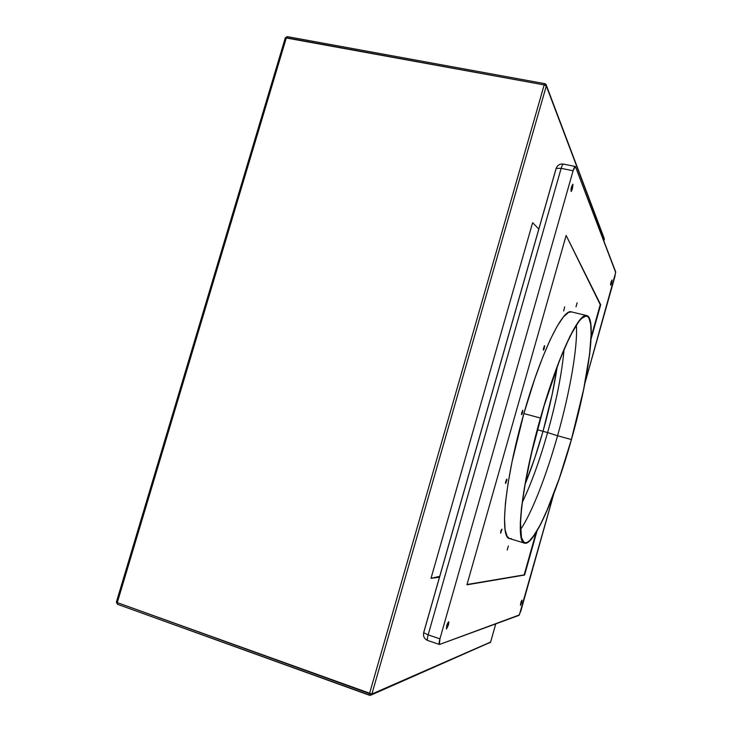 <?xml version="1.0" encoding="UTF-8"?>
<svg xmlns="http://www.w3.org/2000/svg" width="732" height="732" viewBox="0 0 732 732"><rect width="100%" height="100%" fill="white"/><g stroke="black" fill="none" stroke-linecap="round" stroke-linejoin="round"><path stroke-width="1.1" d="M543.016 431.304L537.334 429.739L543.016 431.304L552.157 394.521L557.235 366.641C554.234 386.697 549.503 408.255 543.016 431.304C537.517 450.738 531.542 468.361 525.109 484.181L534.68 458.324L543.016 431.304C549.503 408.255 554.234 386.697 557.226 366.641L552.157 394.521L543.016 431.304L547.609 432.566L543.016 431.304L534.68 458.324L525.109 484.181C531.542 468.361 537.517 450.738 543.016 431.304M116.617 601.96L285.388 38.165M532.612 222.702L538.816 229.052L532.612 222.702L431.02 578.307L439.475 577.246L431.02 578.307L439.722 576.368L431.02 578.307L532.612 222.702M490.486 642.367L489.607 642.952L490.623 642.056L495.747 623.884L490.623 642.056L371.893 694.018L546.31 85.946L604.312 239.218L603.836 240.92L604.348 239.016M490.623 642.056L371.893 694.018L546.31 85.946L544.187 84.903L369.523 693.607L117.285 602.619L286.368 37.735L544.187 84.903L369.523 693.607L369.431 695.29L370.374 695.373L369.431 695.29L369.523 693.607L371.893 694.018L370.374 695.373L371.893 694.018L117.285 602.619L117.477 604.284L369.349 695.217M371.27 694.979L489.04 642.897M604.293 239.3L603.836 240.929M490.641 642.01L495.756 623.884M544.983 83.796L546.017 84.4L604.312 239.218M117.477 604.284L116.379 602.116L285.324 37.808L287.264 36.627L544.864 83.668L544.187 84.903L546.31 85.946L546.017 84.4L544.864 83.668L544.187 84.903L285.324 37.808L286.368 37.735L287.264 36.627L286.368 37.735L117.285 602.619L116.406 602.015L117.285 602.619L117.477 604.284L370.374 695.373M540.527 418.118C557.482 357.582 578.875 312.354 586.671 316.114C596.992 318.292 588.244 380.311 571.372 439.548L557.555 435.75C569.871 392.26 577.914 346.693 576.359 325.173C577.914 346.693 569.871 392.26 557.555 435.75L547.609 432.566C556.476 400.825 561.966 373.137 564.061 349.503C561.966 373.137 556.476 400.825 547.609 432.566L557.555 435.75C546.356 475.626 531.734 513.352 520.479 529.611C531.734 513.352 546.356 475.626 557.555 435.75L571.372 439.548L559.248 478.499L546.502 511.622L540.381 524.588L534.708 534.415L529.693 540.619L527.507 542.22L525.567 542.769L523.911 542.229L521.495 537.764L520.479 522.63L521.687 507.239L524.414 488.189L531.176 454.572L544.05 406.031L558.992 362.02L566.312 344.379L573.074 330.69L579.003 321.394L581.583 318.466L585.875 316.041L587.558 316.508L588.921 318.054L590.678 324.194L591.145 334.021L589.534 354.544L583.569 389.689L571.372 439.548C555.899 495.207 534.095 545.779 524.753 542.65C515.319 542.293 521.824 483.449 540.527 418.118M509.554 538.56L507.111 536.4L505.08 529.593L504.504 518.32L505.464 502.847L508.008 483.742L512.043 461.782L523.883 413.562C505.117 478.893 499.352 537.965 509.527 538.551L524.597 543.162C515.118 542.805 521.651 483.696 540.445 418.054L523.883 413.562L534.909 378.343L542.604 357.5L550.125 339.913L557.134 326.28L563.329 317.057L568.49 312.418L571.491 311.905M586.789 315.593L571.472 311.896C562.981 307.98 540.875 353.025 523.883 413.562L540.445 418.054C557.473 357.243 578.966 311.823 586.789 315.593C597.166 317.798 588.372 380.1 571.427 439.593L583.678 389.525L589.672 354.224L591.282 333.609L590.825 323.727L589.059 317.551L587.695 315.995L586.003 315.519L581.693 317.953L579.104 320.89L569.844 336.564L558.992 361.69L551.416 382.653L543.986 405.912L533.93 442.604L526.18 477.767L521.513 507.605L520.306 523.069L521.33 538.267L522.383 541.067L523.755 542.732L525.43 543.281L527.379 542.723L531.99 538.468L540.308 524.99L549.631 504.449L559.257 478.701L571.427 439.593C555.89 495.482 533.985 546.301 524.597 543.162M577.1 302.783L576.029 306.772L577.1 302.783M563.713 311.018L564.628 306.882L563.713 311.018M543.986 349.292L543.437 350.106L544.05 346.501L544.672 345.788L543.986 349.292L543.501 350.097L543.382 348.944L544.59 345.696L543.986 349.292L543.354 349.137L543.986 349.292M522.566 412.692L521.587 414.687L522.639 410.295L522.566 412.692L521.751 414.596L521.486 413.855L522.804 410.213L522.566 412.692L521.751 412.473L522.566 412.692M506.837 480.302L505.565 483.504L506.26 479.872L506.892 479.204L506.837 480.302L505.62 483.504L505.528 482.306L506.809 479.094L506.837 480.302L506.16 480.101L506.837 480.302M501.951 529.163L500.615 533.116L500.926 530.691L501.951 529.163L500.752 533.052L501.951 529.163M507.212 550.052L508.374 546.008L507.212 550.052M572.406 188.893L571.106 188.627L572.406 188.893L572.955 184.373L571.536 186.797L572.817 184.217L572.406 188.893L571.116 191.473L571.536 186.797L570.96 189.57L571.225 191.464L572.406 188.893M448.396 625.064L447.051 624.616L448.396 625.064L448.835 621.88L447.728 622.932L446.758 625.567L448.698 621.697L448.396 625.064L446.447 628.934L446.758 625.567L446.547 628.934L448.396 625.064M521.642 602.61L520.919 602.372L521.642 602.61L522.062 600.258L521.422 600.972L520.772 602.875L521.989 600.112L521.642 602.61L520.434 605.373L521.642 602.61M611.513 283.165L610.808 283L611.513 283.165L612.007 280.045L611.046 282.04L611.952 279.99L611.513 283.165L610.616 285.224L611.046 282.04L610.607 284.016L610.708 285.187L611.513 283.165M600.249 304.668L566.147 235.448L466.925 584.804L524.597 575.032L536.986 531.057L524.597 575.032L524.158 574.894L536.071 532.567L524.158 574.894L524.597 575.032L466.925 584.804L566.147 235.448L600.688 304.777L591.2 336.812L600.249 304.668M467.007 584.511L524.158 574.894L467.007 584.511M511.412 538.578L510.424 538.688M522.273 502.408C531.249 483.696 539.694 460.419 547.609 432.566C539.694 460.419 531.249 483.696 522.273 502.408M615.63 271.773L575.498 166.768L615.676 272.469L584.996 382.964L614.807 276.952L615.63 271.773M520.919 610.763L553.831 493.743L519.345 614.944L439.612 644.444L518.97 615.374L520.919 610.763M563.594 164.352L563.329 164.069C559.907 163.675 557.51 165.112 556.128 168.369L561.151 168.323C561.984 165.551 562.707 164.124 563.329 164.069C562.707 164.124 561.984 165.551 561.151 168.323L428.147 634.845L423.645 632.704L428.147 634.845C427.278 638.112 427.122 639.988 427.689 640.463C427.122 639.988 427.278 638.112 428.147 634.845L439.932 638.835C439.054 642.12 438.88 643.986 439.42 644.453L439.932 638.835L428.147 634.845L561.151 168.323L573.11 170.766L439.932 638.835L573.11 170.766L575.242 166.484C574.647 166.548 573.934 167.976 573.11 170.766L561.151 168.323L556.128 168.369L555.981 168.891M423.782 632.402L556.009 168.973M591.099 338.852L600.688 304.777L591.099 338.852M520.772 602.875L520.47 605.373L520.772 602.875M423.727 632.421L423.645 632.704C423.023 636.383 424.368 638.972 427.689 640.463L439.401 644.444M604.11 238.165L546.374 85.351M563.329 164.069L575.224 166.475M556.128 168.369L423.645 632.704"/></g></svg>
